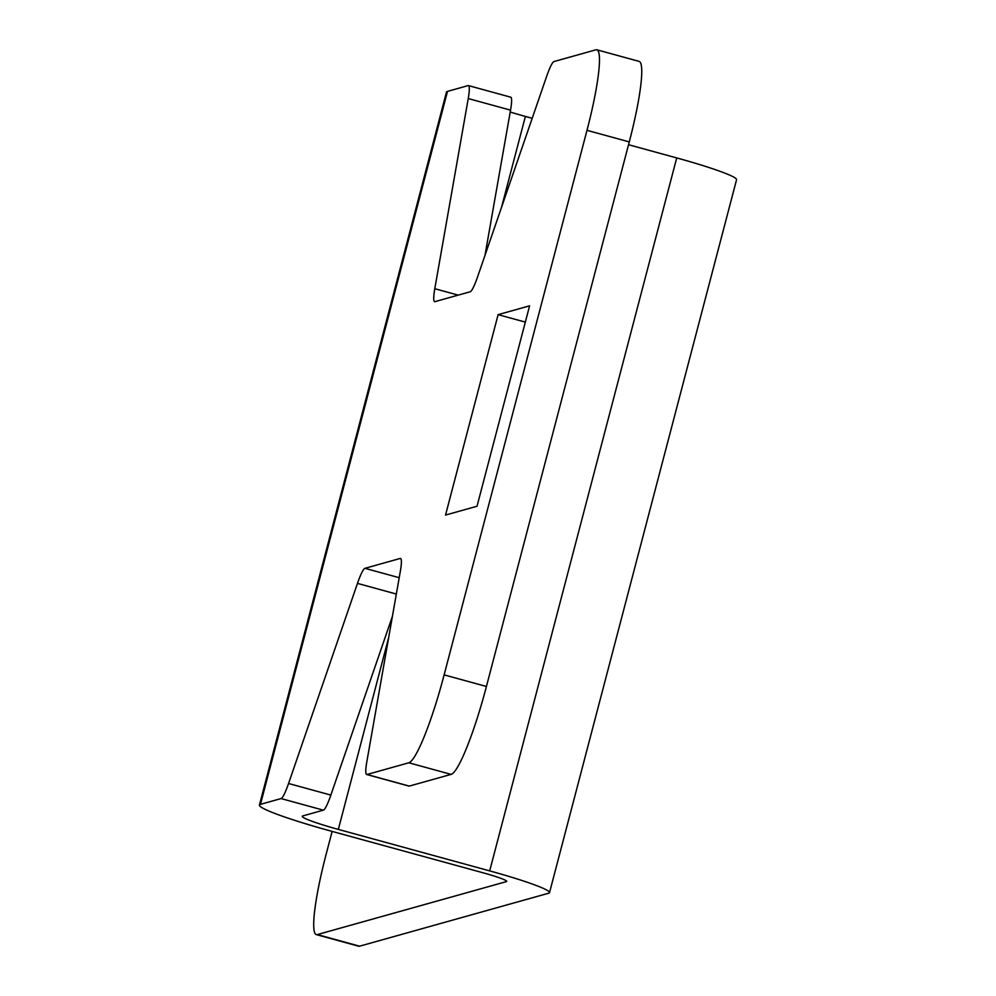 <?xml version="1.0" encoding="UTF-8"?>
<svg xmlns="http://www.w3.org/2000/svg" width="996" height="996" viewBox="0 0 996 996"><rect width="100%" height="100%" fill="white"/><g stroke="black" fill="none" stroke-linecap="round" stroke-linejoin="round"><path stroke-width="1.49" d="M332.129 831.411L326.19 854.082A87.337 11.815 -74.7 0 0 316.317 934.609A87.337 11.815 -74.7 0 0 317.313 934.584L506.391 881.622A29.108 2.341 -165.3 0 0 506.727 881.385A29.108 2.341 -165.3 0 0 482.973 872.77L331.631 831.274A88.507 7.097 14.7 0 1 259.421 805.067A88.507 7.097 14.7 0 1 260.466 804.345L281.059 798.568A29.108 3.934 -74.7 0 0 288.554 783.491L357.477 583.395A29.108 3.934 105.3 0 1 364.972 568.318L400.18 558.457A29.108 3.934 105.3 0 1 400.517 558.445A29.108 3.934 105.3 0 1 400.317 571.393L366.864 761.554A29.108 3.934 -74.7 0 0 366.677 774.502A29.108 3.934 -74.7 0 0 367.001 774.502L408.821 762.787A87.337 11.815 -74.7 0 0 444.129 674.877L586.993 130.327A87.337 11.815 -74.7 0 0 596.853 49.8A87.337 11.815 -74.7 0 0 595.857 49.825L554.05 61.54A29.108 3.934 -74.7 0 0 546.555 76.617L477.632 276.714A29.108 3.934 105.3 0 1 470.137 291.791L434.928 301.651A29.108 3.934 105.3 0 1 434.592 301.664A29.108 3.934 105.3 0 1 434.791 288.716L468.245 98.554A29.108 3.934 -74.7 0 0 468.444 85.594A29.108 3.934 -74.7 0 0 468.108 85.606L447.503 91.383A88.507 7.097 -165.3 0 0 446.469 92.105L259.421 805.067M445.536 515.057L498.112 314.649L529.598 305.822L477.022 506.242L445.536 515.057M484.977 255.387L510.537 110.145L468.245 98.554M510.388 97.197A29.108 3.934 105.3 0 1 510.724 97.185A29.108 3.934 105.3 0 1 510.537 110.145M316.317 934.609L358.61 946.2A87.337 11.815 -74.7 0 0 359.606 946.175L548.672 893.213A73.368 5.889 -165.3 0 0 549.531 892.615A73.368 5.889 -165.3 0 0 489.683 870.89L338.329 829.407A44.247 3.548 14.7 0 1 302.224 816.297A44.247 3.548 14.7 0 1 302.747 815.936L323.351 810.159L281.059 798.568M392.424 616.312L330.846 795.082A29.108 3.934 105.3 0 1 323.351 810.159M408.821 762.787L451.101 774.378L409.294 786.093A29.108 3.934 105.3 0 1 408.958 786.093A29.108 3.934 105.3 0 1 408.671 785.919M451.101 774.378A87.337 11.815 -74.7 0 0 486.422 686.468L629.273 141.918A87.337 11.815 -74.7 0 0 639.146 61.391L596.853 49.8M510.201 112.013A44.247 3.548 -165.3 0 0 525.378 116.432L532.2 118.312M628.538 144.719L676.72 157.928A73.368 5.889 14.7 0 1 736.579 179.654L549.531 892.615M498.112 314.649L525.328 322.106M447.503 91.383L260.466 804.345M434.791 288.716L458.21 295.127M317.313 934.584L359.606 946.175M330.846 795.082L288.554 783.491M357.477 583.395L396.333 594.052M364.972 568.318L399.209 577.705M400.18 558.457L400.803 558.619M409.294 786.093L367.001 774.502M444.129 674.877L486.422 686.468M586.993 130.327L629.273 141.918M525.378 116.432L501.523 207.355M388.726 637.303L338.329 829.407M676.72 157.928L489.683 870.89M468.444 85.594L510.724 97.185M366.677 774.502L408.958 786.093"/></g></svg>
